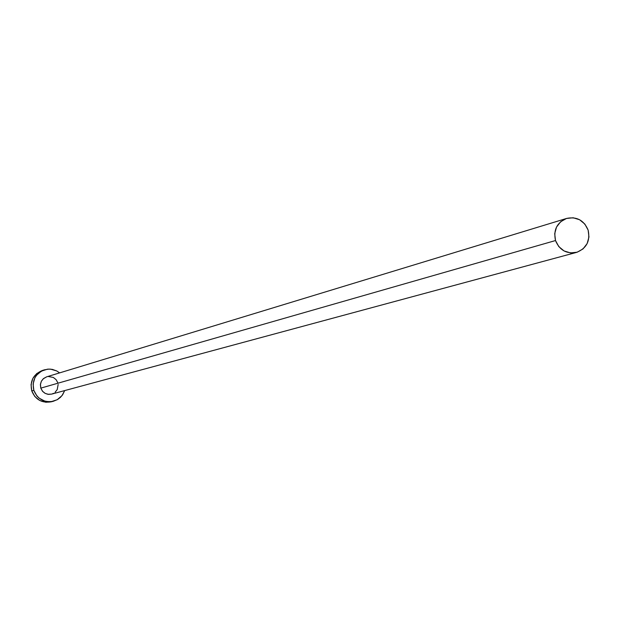 <?xml version="1.0" encoding="UTF-8"?>
<svg xmlns="http://www.w3.org/2000/svg" width="620" height="620" viewBox="0 0 620 620"><rect width="100%" height="100%" fill="white"/><g stroke="black" fill="none" stroke-linecap="round" stroke-linejoin="round"><path stroke-width="0.93" d="M566.672 218.411L46.67 376.828L43.206 378.828L41.377 381.23L40.455 384.113L40.788 388.128L555.505 240.544C553.249 229.888 556.977 222.51 566.688 218.403C576.832 216.403 583.986 220.317 588.148 230.136C590.403 241.048 586.505 248.473 576.453 252.417C566.51 254.107 559.527 250.147 555.505 240.544L40.788 388.128L40.393 384.648L41.354 381.277L43.524 378.541L46.678 376.821M51.266 401.799L45.834 402.256L39.773 400.481L34.828 396.506L31.767 390.933L31.054 384.617L32.798 378.518L36.727 373.565L42.245 370.512C33.201 374.426 29.714 381.23 31.767 390.933L33.829 390.344C31.767 380.61 35.263 373.775 44.315 369.853L48.879 369.094L52.344 369.396L56.715 370.938L59.613 372.884L56.715 370.938L50.631 369.156L47.453 369.187L41.424 371.101L36.588 375.193L34.859 377.882L33.108 384.005L33.829 390.344L31.767 390.933C35.441 399.683 41.92 403.31 51.212 401.814L53.343 401.272C44.02 402.768 37.51 399.125 33.829 390.344L36.898 395.94L39.184 398.18L44.818 401.125L47.949 401.706L51.127 401.675L57.156 399.753L61.985 395.653L64.697 390.585L62.651 394.746L60.388 397.389L57.614 399.489L53.343 401.272M58.156 384.447L57.226 389.577L55.056 392.313M53.615 393.305L52.01 394.002M51.661 394.103L48.554 394.382L45.206 393.398L42.478 391.204L40.788 388.128L42.733 391.499L45.028 393.305L47.779 394.281L51.631 394.111L576.453 252.417M48.282 376.495L53.374 377.456L56.102 379.657L57.784 382.726M555.505 240.544L558.798 246.605L564.068 250.953L570.532 252.913L577.181 252.208L583.017 248.922L587.148 243.583L588.954 236.987L588.148 230.136L584.861 224.083L579.599 219.736L573.151 217.767L566.494 218.465L560.65 221.735L556.512 227.083L554.706 233.686L555.505 240.544M42.222 370.52L44.315 369.853"/></g></svg>
